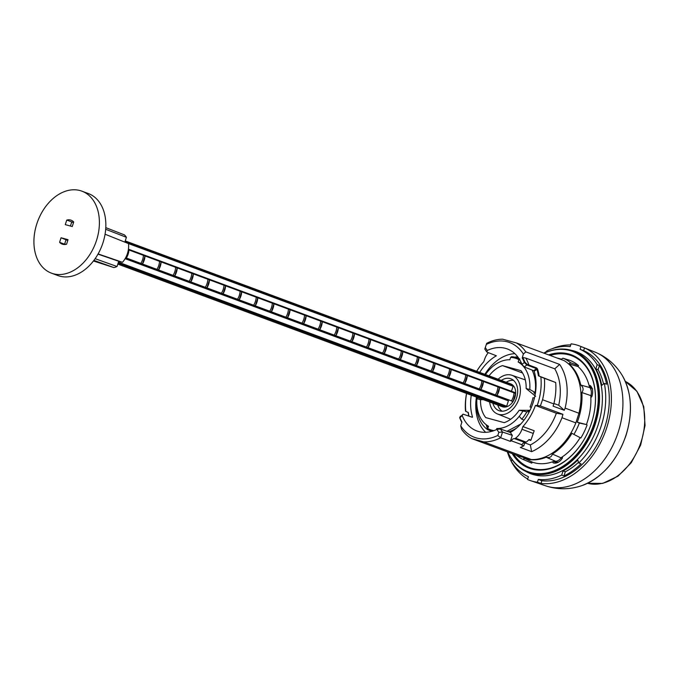 <?xml version="1.0" encoding="UTF-8"?>
<svg xmlns="http://www.w3.org/2000/svg" width="679" height="679" viewBox="0 0 679 679"><rect width="100%" height="100%" fill="white"/><g stroke="black" fill="none" stroke-linecap="round" stroke-linejoin="round"><path stroke-width="1.02" d="M117.815 264.089L502.341 406.713A12.146 8.589 -69.6 0 0 502.85 406.882A12.146 8.589 -69.6 0 0 505.974 406.942A12.146 8.589 -69.6 0 0 513.061 401.467A12.146 8.589 -69.6 0 0 513.103 401.391A12.146 8.589 -69.6 0 0 515.633 393.506A12.146 8.589 -69.6 0 0 515.641 393.43A12.146 8.589 -69.6 0 0 512.934 385.273A12.146 8.589 -69.6 0 0 510.786 383.932L125.25 240.926M513.553 380.376A16.644 11.764 -69.6 0 0 506.228 382.243M497.775 405.024A16.644 11.764 -69.6 0 0 502.121 411.211M128.331 249.855L128.908 250.067A12.146 8.589 110.4 0 1 126.37 257.952L125.674 257.689M126.37 257.952L128.908 250.067M143.405 255.448L145.017 256.042A12.146 8.589 110.4 0 1 142.488 263.927L140.876 263.333A12.146 8.589 -69.6 0 0 143.405 255.448M142.488 263.927L145.017 256.042M159.523 261.423L161.135 262.018A12.146 8.589 110.4 0 1 158.597 269.902L156.985 269.308A12.146 8.589 -69.6 0 0 159.523 261.423M158.597 269.902L161.135 262.018M175.632 267.399L177.244 267.993A12.146 8.589 110.4 0 1 174.715 275.878L173.103 275.284A12.146 8.589 -69.6 0 0 175.632 267.399M174.715 275.878L177.244 267.993M191.75 273.374L193.362 273.976A12.146 8.589 110.4 0 1 190.824 281.861L189.22 281.259A12.146 8.589 -69.6 0 0 191.75 273.374M190.824 281.861L193.362 273.976M207.859 279.349L209.472 279.952A12.146 8.589 110.4 0 1 206.942 287.837L205.33 287.234A12.146 8.589 -69.6 0 0 207.859 279.349M206.942 287.837L209.472 279.952M223.977 285.324L225.589 285.927A12.146 8.589 110.4 0 1 223.052 293.812L221.447 293.218A12.146 8.589 -69.6 0 0 223.977 285.324M223.052 293.812L225.589 285.927M240.086 291.308L241.699 291.902A12.146 8.589 110.4 0 1 239.169 299.787L237.557 299.193A12.146 8.589 -69.6 0 0 240.086 291.308M239.169 299.787L241.699 291.902M256.204 297.283L257.816 297.877A12.146 8.589 110.4 0 1 255.279 305.762L253.674 305.168A12.146 8.589 -69.6 0 0 256.204 297.283M255.279 305.762L257.816 297.877M272.313 303.258L273.926 303.853A12.146 8.589 110.4 0 1 271.396 311.746L269.784 311.143A12.146 8.589 -69.6 0 0 272.313 303.258M271.396 311.746L273.926 303.853M288.431 309.234L290.043 309.836A12.146 8.589 110.4 0 1 287.514 317.721L285.901 317.118A12.146 8.589 -69.6 0 0 288.431 309.234M287.514 317.721L290.043 309.836M304.54 315.209L306.153 315.811A12.146 8.589 110.4 0 1 303.623 323.696L302.011 323.102A12.146 8.589 -69.6 0 0 304.54 315.209M303.623 323.696L306.153 315.811M320.658 321.192L322.27 321.787A12.146 8.589 110.4 0 1 319.741 329.671L318.128 329.077A12.146 8.589 -69.6 0 0 320.658 321.192M319.741 329.671L322.27 321.787M336.776 327.168L338.38 327.762A12.146 8.589 110.4 0 1 335.85 335.647L334.238 335.053A12.146 8.589 -69.6 0 0 336.776 327.168M335.85 335.647L338.38 327.762M352.885 333.143L354.497 333.737A12.146 8.589 110.4 0 1 351.968 341.63L350.356 341.028A12.146 8.589 -69.6 0 0 352.885 333.143M351.968 341.63L354.497 333.737M369.003 339.118L370.607 339.721A12.146 8.589 110.4 0 1 368.077 347.606L366.465 347.003A12.146 8.589 -69.6 0 0 369.003 339.118M368.077 347.606L370.607 339.721M385.112 345.093L386.724 345.696A12.146 8.589 110.4 0 1 384.195 353.581L382.583 352.978A12.146 8.589 -69.6 0 0 385.112 345.093M384.195 353.581L386.724 345.696M401.23 351.077L402.834 351.671A12.146 8.589 110.4 0 1 400.304 359.556L398.692 358.962A12.146 8.589 -69.6 0 0 401.23 351.077M400.304 359.556L402.834 351.671M417.339 357.052L418.951 357.646A12.146 8.589 110.4 0 1 416.422 365.531L414.81 364.937A12.146 8.589 -69.6 0 0 417.339 357.052M416.422 365.531L418.951 357.646M433.457 363.027L435.069 363.621A12.146 8.589 110.4 0 1 432.531 371.506L430.919 370.912A12.146 8.589 -69.6 0 0 433.457 363.027M432.531 371.506L435.069 363.621M449.566 369.003L451.179 369.605A12.146 8.589 110.4 0 1 448.649 377.49L447.037 376.887A12.146 8.589 -69.6 0 0 449.566 369.003M448.649 377.49L451.179 369.605M465.684 374.978L467.296 375.58A12.146 8.589 110.4 0 1 464.759 383.465L463.146 382.863A12.146 8.589 -69.6 0 0 465.684 374.978M464.759 383.465L467.296 375.58M481.793 380.961L483.406 381.556A12.146 8.589 110.4 0 1 480.876 389.44L479.264 388.846A12.146 8.589 -69.6 0 0 481.793 380.961M480.876 389.44L483.406 381.556M497.911 386.937L499.523 387.531A12.146 8.589 110.4 0 1 496.986 395.416L495.373 394.822A12.146 8.589 -69.6 0 0 497.911 386.937M496.986 395.416L499.523 387.531M514.02 392.912L515.633 393.506L513.103 401.391L511.491 400.797A12.146 8.589 -69.6 0 0 514.02 392.912M98.115 253.921L122.483 262.298A18.223 12.884 110.4 0 0 128.492 243.591L513.086 386.258A0.976 0.687 -69.6 0 0 512.934 385.273L125.089 241.418M513.086 386.258L511.474 391.265M515.251 392.666L128.433 249.193L515.208 392.657A0.976 0.687 110.4 0 1 515.641 393.43L128.348 249.77M73.655 222.177A12.146 8.589 -69.6 0 0 72.084 222.33A0.976 0.687 110.4 0 0 71.371 223.077L70.421 226.039M65.948 239.976L64.972 243.014A0.976 0.687 110.4 0 0 65.125 243.999A12.146 8.589 -69.6 0 0 65.634 244.432M125.114 258.691L508.401 400.848L506.687 406.195A0.976 0.687 110.4 0 1 505.974 406.942L118.129 263.087M125.301 258.376L508.401 400.848M512.238 401.9A0.976 0.687 -69.6 0 0 513.061 401.467L125.64 257.765M498.836 432.328L496.833 429.425A43.736 30.92 110.4 0 1 476.853 430.953A43.736 30.92 110.4 0 1 462.178 415.514L463.078 414.148L459.759 417.381A47.191 33.356 -69.6 0 0 461.898 421.914L460.744 425.843A50.543 35.732 -69.6 0 0 497.792 435.46L498.836 432.328L502.502 432.022L512.314 435.375L510.302 432.464A43.736 30.92 -69.6 0 0 534.161 371.218L533.719 370.709L536.444 368.604L526.836 364.946L524.273 366.94L521.947 364.368L524.358 362.501A47.191 33.356 -69.6 0 0 522.219 357.969L522.677 357.502L525.767 358.071A48.116 34.009 110.4 0 1 528.822 364.827L528.627 365.489M460.413 416.813L460.506 416.134M461.813 422.228A47.674 33.704 110.4 0 1 459.785 417.924L462.178 415.514M521.973 429.264L533.253 433.448L530.919 440.145L529.077 439.457A14.582 10.304 110.4 0 1 526.166 442.131A52.97 37.447 -69.6 0 1 525.385 442.666L514.75 438.719A52.97 37.447 -69.6 0 0 515.531 438.184A14.582 10.304 -69.6 0 0 521.973 429.264L522.915 426.573A48.116 34.009 -69.6 0 0 535.408 405.482L537.242 405.439A50.543 35.732 -69.6 0 0 540.84 376.862L538.405 375.793A47.623 33.67 -69.6 0 0 536.877 369.113L536.656 367.95L537.547 368.977A48.116 34.009 110.4 0 1 539.134 376.09L555.694 382.506A52.97 37.447 110.4 0 1 553.818 403.92L542.538 399.736A52.97 37.447 110.4 0 0 544.414 378.322L555.694 382.506M522.677 357.502A47.674 33.704 110.4 0 1 524.918 362.179L527.142 364.343L536.656 367.95M527.142 364.343L526.836 364.946L524.341 362.518L524.918 362.179M484.798 349.023L486.707 343.319L484.798 349.023M502.553 432.065L500.644 437.768L510.311 441.35L512.314 435.375M485.281 347.563L487.284 350.466L486.885 352.078L484.789 349.04M483.703 441.868L531.402 459.556L519.427 456.296L471.735 438.6L483.703 441.868A52.97 37.447 110.4 0 0 500.644 437.768L497.792 435.46M496.833 429.425L500.406 428.984L502.502 432.022M472.211 417.271L472.525 417.033A43.736 30.92 -69.6 0 1 471.268 395.186M530.919 440.145L534.195 430.758L522.915 426.573M471.735 438.6A52.97 37.447 110.4 0 1 461.542 429.213L460.744 425.843M562 417.746A52.97 37.447 110.4 0 1 531.632 451.654L530.341 444.932A48.116 34.009 -69.6 0 0 556.356 413.248L562.933 414.317L562 417.746L575.86 422.881L578.949 413.239A52.97 37.447 -69.6 0 0 564.156 360.651L516.456 342.963A52.97 37.447 110.4 0 1 525.801 351.866L523.373 354.039A50.543 35.732 -69.6 0 0 486.334 344.423M553.92 403.479L558.707 405.253L564.266 410.286L553.096 406.144L553.818 403.92M466.6 393.455A50.543 35.732 -69.6 0 0 465.845 411.398L465.497 411.126A52.97 37.447 110.4 0 1 466.549 393.438M534.415 398.081L532.99 397.69A34.018 24.054 110.4 0 1 530.027 406.942L531.377 407.307M530.027 406.942L531.267 407.561M524.273 366.94L533.719 370.709M500.406 428.984L510.302 432.464M463.078 414.148L472.329 417.313M476.42 397.105A43.736 30.92 -69.6 0 0 485.689 432.319M514.869 353.666A43.736 30.92 -69.6 0 0 484.874 374.316M486.885 352.078L496.374 355.788A43.736 30.92 -69.6 0 0 479.714 372.406M487.284 350.466A43.736 30.92 110.4 0 1 507.272 348.938A43.736 30.92 110.4 0 1 521.947 364.368M488.328 352.647A14.582 10.304 -69.6 0 0 484.704 358.996L483.771 361.678A48.116 34.009 -69.6 0 0 476.709 371.294M465.845 411.398L468.281 412.467A47.623 33.67 -69.6 0 0 468.994 416.168M525.385 442.666A3.641 2.58 -69.6 0 0 521.981 444.745A52.97 37.447 -69.6 0 1 521.514 445L523.772 445.831A52.97 37.447 110.4 0 1 520.352 447.469L531.632 451.654M524.901 442.581L523.772 445.831M558.707 405.253A48.116 34.009 -69.6 0 0 554.768 368.824L559.64 364.419L525.801 351.866M525.767 358.071L554.768 368.824M510.311 441.35A52.97 37.447 -69.6 0 0 511.346 440.798L521.981 444.745M514.75 438.719A3.641 2.58 -69.6 0 0 511.346 440.798M524.799 442.878L530.341 444.932M522.219 357.969L523.373 354.039M535.408 405.482L556.356 413.248M540.84 376.862L544.414 378.322M539.134 376.09L538.405 375.793M533.253 433.448L534.195 430.758M542.538 399.736L540.374 405.949L537.242 405.439M540.374 405.949L562.933 414.317M564.266 410.286L565.098 408.104L578.949 413.239M559.64 364.419A52.97 37.447 110.4 0 1 565.098 408.104M486.707 343.319A52.97 37.447 110.4 0 1 502.647 339.194L516.456 342.963M531.402 459.556A52.97 37.447 -69.6 0 0 575.86 422.881M534.161 371.218L537.547 368.977M515.522 357.298L515.633 356.942A40.341 28.518 110.4 0 1 517.941 357.103M511.966 459.428L511.346 461.372A68.766 48.616 110.4 0 0 528.423 476.709L527.532 479.501A71.685 50.679 -69.6 0 0 530.163 480.52A71.685 50.679 -69.6 0 0 537.428 482.2L538.328 479.408L541.867 480.724A68.766 48.616 -69.6 0 0 604.802 427.15A68.766 48.616 -69.6 0 0 583.634 350.627L584.509 347.928A71.592 50.611 110.4 0 1 606.729 427.677A71.592 50.611 110.4 0 1 541.002 483.423L541.867 480.724M537.428 482.2L541.002 483.423M583.634 350.627L580.095 349.32L580.986 346.528L584.509 347.928M580.986 346.528A71.685 50.679 -69.6 0 0 580.01 346.12A71.685 50.679 -69.6 0 0 571.09 343.829L570.199 346.613A68.766 48.616 110.4 0 0 546.807 350.916L546.383 352.248M580.095 349.32A68.766 48.616 110.4 0 1 597.172 364.657L595.839 368.816A65.125 46.036 110.4 0 1 601.755 385.366L604.327 383.38A68.766 48.616 110.4 0 1 578.771 462.993L581.02 463.833A68.766 48.616 -69.6 0 1 563.969 475.945L561.711 475.105A68.766 48.616 110.4 0 1 538.328 479.408M561.711 475.105L563.044 470.954A65.125 46.036 -69.6 0 0 577.787 460.031L578.771 462.993M527.685 479.018A71.592 50.611 110.4 0 1 507.357 451.815M543.837 353.114A71.592 50.611 110.4 0 1 546.637 351.45M552.197 348.717A71.592 50.611 110.4 0 1 570.733 344.949M603.546 383.983A65.125 46.036 -69.6 0 0 598.097 369.648L599.43 365.497L597.172 364.657M599.43 365.497A68.766 48.616 110.4 0 1 606.585 384.212L604.327 383.38M595.839 368.816L598.097 369.648M578.542 462.306A65.125 46.036 110.4 0 1 565.301 471.795L563.969 475.945M563.044 470.954L565.301 471.795M498.709 429.204L496.816 428.508A35.478 25.081 110.4 0 0 519.257 416.32L521.769 419.206A38.151 26.973 -69.6 0 0 526.87 411.797L519.18 410.26A30.496 21.558 -69.6 0 1 504.225 422.652L485.757 417.61A30.496 21.558 -69.6 0 1 480.528 399.719L476.896 398.726L476.802 397.852A39.484 27.915 -69.6 0 0 487.666 429.705L486.274 424.774A35.478 25.081 -69.6 0 0 488.515 426.242L487.76 428.585L488.108 429.765A38.881 27.483 -69.6 0 0 491.919 431.292M535.646 396.298L526.149 388.532A30.496 21.558 -69.6 0 0 520.929 370.641L502.452 365.608A30.496 21.558 -69.6 0 0 489.024 375.86M519.18 410.26L530.01 410.32M485.477 374.545A35.478 25.081 -69.6 0 1 487.429 371.939A35.478 25.081 110.4 0 1 509.861 359.751L510.616 357.4A37.905 26.795 110.4 0 1 518.917 359.666L519.868 358.97M520.971 363.053L518.17 362.009L518.917 359.666M526.149 388.532L529.781 389.525A35.478 25.081 -69.6 0 0 520.403 363.486A35.478 25.081 -69.6 0 0 518.17 362.009M535.366 393.37L533.838 392.802L535.273 393.973M529.527 411.304L527.897 411.296L529.331 411.686M535.391 393.226L533.838 392.802M476.896 398.726A35.478 25.081 -69.6 0 0 486.274 424.774A37.905 26.795 110.4 0 0 488.26 427.032M476.802 397.852L478.313 397.801M483.219 399.625L480.528 399.719M526.87 411.797L529.264 411.805M529.781 389.525L535.485 392.606M496.816 428.508L496.468 429.595M493.93 430.639A37.905 26.795 110.4 0 1 487.76 428.585M518.917 358.504A38.881 27.483 -69.6 0 0 511.559 356.704L510.616 357.4M487.429 371.939L488.456 370.369A38.151 26.973 -69.6 0 0 485.366 374.502M519.257 416.32A35.478 25.081 -69.6 0 0 522.805 411.253M524.078 420.063L521.769 419.206M522.55 372.983L502.452 365.608M535.205 392.377A39.484 27.915 -69.6 0 0 532.124 370.072M521.285 362.815L520.403 363.486M487.216 428.118A39.484 27.915 -69.6 0 0 487.794 428.678M488.922 430.172L487.666 429.705M498.106 379.23A20.659 14.598 110.4 0 1 511.898 375.275A20.659 14.598 110.4 0 1 518.646 399.804A20.659 14.598 110.4 0 1 497.529 413.995A20.659 14.598 110.4 0 1 489.652 402.01M501.289 380.41A17.009 12.027 110.4 0 1 510.871 378.78A17.009 12.027 110.4 0 1 516.227 398.904A17.009 12.027 110.4 0 1 499.04 410.676A17.009 12.027 110.4 0 1 492.835 403.19M527.923 471.667L528.729 471.964A64.149 45.349 -69.6 0 0 594.88 423.772A64.149 45.349 -69.6 0 0 573.348 351.671L572.541 351.374A64.149 45.349 110.4 0 1 594.074 423.475A64.149 45.349 110.4 0 1 527.923 471.667A64.149 45.349 110.4 0 1 507.654 451.925M544.1 353.216A64.149 45.349 110.4 0 1 572.541 351.374M570.649 362.798L578.525 365.574A54.787 38.728 110.4 0 0 569.622 360.277L562.908 358.198A54.405 38.465 110.4 0 1 570.649 362.798L568.824 363.783A52.818 37.337 110.4 0 1 580.477 383.839A52.818 37.337 110.4 0 1 580.749 385.027C583.431 387.234 583.796 389.729 581.835 392.521L592.029 396.018M589.516 386.538A53.7 37.965 110.4 0 1 589.754 387.556L580.749 385.027M581.835 392.521A52.818 37.337 110.4 0 1 581.92 393.803A52.818 37.337 110.4 0 1 577.26 422.211L586.427 424.562L579.348 423.051A54.405 38.465 110.4 0 1 573.916 434.407L571.947 433.312A52.818 37.337 110.4 0 1 553.36 453.428A52.818 37.337 110.4 0 1 552.358 454.064C551.552 457.069 549.489 458.121 546.171 457.23L557.552 462.127A8.267 5.839 -69.6 0 0 558.257 462.221M561.949 457.298A53.7 37.965 110.4 0 1 561.083 457.841L552.358 454.064M546.171 457.23A52.818 37.337 110.4 0 1 545.135 457.638A52.818 37.337 110.4 0 1 523.696 458.002L524.154 459.87A54.405 38.465 110.4 0 1 523.365 459.547A54.405 38.465 110.4 0 1 516.413 455.269L516.396 455.168M553.419 461.499A53.683 37.956 -69.6 0 1 532.285 462.119L523.696 458.002M557.128 358.045A52.818 37.337 110.4 0 1 558.35 358.334A52.818 37.337 110.4 0 1 561.253 359.276L562.908 358.198M586.427 424.562A53.683 37.956 -69.6 0 0 590.806 396.621A0.713 0.509 110.4 0 0 591.842 396.57A10.44 7.376 -69.6 0 0 590.255 385.545A0.713 0.509 110.4 0 0 589.364 386.478M592.648 388.855L589.754 387.556A8.504 6.009 110.4 0 1 590.908 395.577A53.7 37.965 110.4 0 1 590.985 396.672M562.305 458.232L561.083 457.841A8.504 6.009 110.4 0 1 554.463 461.228A53.7 37.965 110.4 0 1 553.58 461.576M556.084 463.027A0.968 0.687 110.4 0 1 556.627 462.492A53.463 37.795 -69.6 0 0 557.552 462.127M532.285 462.119L531.81 463.12L524.154 459.87M531.81 463.12A54.787 38.728 110.4 0 1 530.409 462.569L523.365 459.547M578.525 365.574L578.05 366.575L568.824 363.783M587.106 424.961A54.787 38.728 110.4 0 1 580.851 438.023L573.916 434.407M577.26 422.211L579.348 423.051M561.779 457.222A53.683 37.956 -69.6 0 0 580.146 437.649M589.347 386.487A53.683 37.956 -69.6 0 0 578.05 366.575M513.706 454.175A59.76 42.251 -69.6 0 0 589.669 428.101A60.49 42.76 -69.6 0 0 590.951 424.655A59.76 42.251 -69.6 0 0 591.553 422.839A59.76 42.251 -69.6 0 0 550.1 355.44M561.788 457.247A0.713 0.509 110.4 0 1 562.322 458.206A10.44 7.376 -69.6 0 1 553.215 462.866A0.713 0.509 110.4 0 1 553.419 461.533M590.951 424.655A60.49 42.76 -69.6 0 0 591.57 422.796A60.49 42.76 -69.6 0 0 548.624 354.896M512.221 453.623A60.49 42.76 -69.6 0 0 589.661 428.118M509.275 455.066A64.785 45.799 -69.6 0 0 524.842 470.929A64.785 45.799 -69.6 0 0 593.981 427.745A64.785 45.799 -69.6 0 0 569.723 349.923A64.785 45.799 -69.6 0 0 547.58 351.798M524.842 470.929L527.277 472.202A65.125 46.036 -69.6 0 0 598.123 424.918A65.125 46.036 -69.6 0 0 572.405 350.551L569.723 349.923M81.87 191.147L88.312 193.54A43.736 30.92 110.4 0 1 102.096 245.297A43.736 30.92 110.4 0 1 57.893 275.555L51.451 273.162A43.736 30.92 110.4 0 1 36.768 224.002A43.736 30.92 110.4 0 1 81.87 191.147A43.736 30.92 110.4 0 1 95.646 242.912A43.736 30.92 110.4 0 1 51.451 273.162M72.254 226.54L65.277 224.63L66.746 220.081A12.757 9.022 110.4 0 1 71.091 220.191A12.757 9.022 110.4 0 1 73.714 221.982L72.254 226.54M66.576 244.228A12.757 9.022 110.4 0 1 62.222 244.117A12.757 9.022 110.4 0 1 59.599 242.327L61.059 237.777L68.036 239.679L66.576 244.228M65.379 244.465L59.599 242.327M67.781 240.476L61.059 237.777M66.746 220.081L72.56 222.245M97.997 254.133L118.715 261.271L117.034 266.516L95.136 258.691M122.483 262.298L118.715 261.271M105.78 227.643L124.393 234.866A18.223 12.884 110.4 0 1 126.404 237.319L124.86 242.14M117.034 266.516A18.223 12.884 110.4 0 1 113.894 267.568L93.447 260.991M93.914 260.388L113.894 267.568M128.492 243.591L105.058 234.213M105.669 229.273L126.404 237.319M506.687 406.195L118.426 262.187M526.166 442.131L515.531 438.184M468.875 416.134A48.116 34.009 110.4 0 1 468.196 412.45M516.846 427.821A37.905 26.795 110.4 0 1 508.52 431.836M581.657 485.706A67.493 47.717 -69.6 0 0 626.004 435.095A67.493 47.717 -69.6 0 0 622.431 375.767C631.725 392.606 632.947 412.399 626.106 435.163C617.084 460.905 602.273 477.753 581.657 485.706C569.605 489.72 557.586 489.763 545.61 485.816A71.278 50.39 -69.6 0 0 618.28 431.98A71.278 50.39 -69.6 0 0 595.177 352.172L580.01 346.12M590.866 396.629L591.613 396.935M591.689 387.48L589.44 386.512M553.461 461.542L556.627 462.492M562.433 457.442L561.864 457.273M625.325 381.42A54.464 38.508 110.4 0 1 640.051 444.83A54.464 38.508 110.4 0 1 587.53 483.312L602.765 483.38L618.009 476.157L631.224 462.764L640.662 445.059L645.05 425.487L643.768 406.713L636.919 391.299L625.325 381.411M461.907 422.457L459.675 417.789M530.766 440.501L528.797 439.771M520.818 423.968L507.001 431.301M468.086 412.45L468.773 416.1M460.404 416.252L459.691 417.475M545.61 485.816L530.163 480.52M622.431 375.767C615.912 364.861 606.831 357.001 595.177 352.172M497.529 413.995L510.693 419.257M511.898 375.275L525.3 379.875M558.35 358.334L561.448 359.149"/></g></svg>
